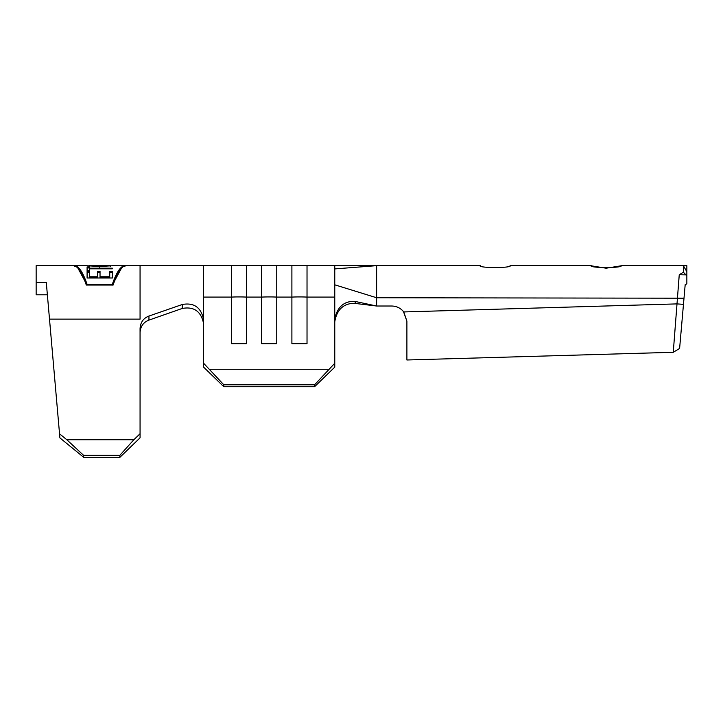 <?xml version="1.0" encoding="UTF-8"?>
<svg xmlns="http://www.w3.org/2000/svg" width="723" height="723" viewBox="0 0 723 723"><rect width="100%" height="100%" fill="white"/><g stroke="black" fill="none" stroke-linecap="round" stroke-linejoin="round"><path stroke-width="1.08" d="M606.145 268.206L621.274 265.784C622.142 268.116 590.131 268.097 591.007 265.784L606.145 268.206M673.276 352.291L406.895 359.991L406.895 321.148L403.777 311.938L676.999 303.895L679.259 274.74L683.352 272.255L683.352 265.657L686.85 265.657L686.85 283.832L685.187 284.654L684.112 296.936M686.85 275.454L686.046 274.885L679.259 274.74L678.662 281.798M66.796 439.729L83.543 455.291L83.723 457.343L59.892 437.894L59.539 433.8L66.796 439.729L133.863 439.729L140.063 433.728L140.063 328.594C140.407 322.368 143.38 318.192 148.974 316.041L148.929 320.117L182.25 308.45L182.295 304.491L148.974 316.041M47.375 294.785L36.15 294.785L36.15 282.422L46.29 282.422L59.539 433.8M276.755 265.657L276.755 297.09L291.893 297.09L291.893 265.657L261.627 265.657L261.627 343.669L276.755 343.669A41.057 9.86 180 0 0 261.627 343.669M334.767 297.09L307.022 297.09A41.057 9.86 180 0 0 291.893 297.09L291.893 343.669L307.022 343.669L307.022 265.657L334.767 265.657L334.767 319.656C337.569 302.756 349.146 300.678 355.815 301.581L354.794 303.38C348.369 303.109 337.37 305.531 334.767 321.843L334.767 300.967M276.755 343.669L276.755 297.09A41.057 9.86 180 0 0 261.627 297.09L246.489 297.09A41.057 9.86 180 0 0 231.36 297.09L231.36 265.657L203.615 265.657L203.615 297.09L231.36 297.09L231.36 343.669L246.489 343.669L246.489 265.657L261.627 265.657M480.307 265.657L334.767 265.657M685.187 284.654L679.611 348.441L673.258 352.291L406.895 359.991M681.771 323.669L681.138 330.944M354.794 303.38L376.629 306.019L391.767 306.019C396.475 306.118 400.37 307.953 403.443 311.532L406.895 321.148L403.443 311.532M355.815 301.581L376.629 306.019L376.629 265.657L334.767 268.911M510.302 265.784C511.17 268.116 479.159 268.097 480.036 265.784M391.767 306.019C396.683 306.136 400.687 308.115 403.777 311.938L406.895 321.148M675.924 317.659L673.303 351.803L676.999 303.895L683.47 304.347M686.046 274.885L683.352 272.255M334.767 284.817L376.629 297.749L684.003 298.201M334.767 363.262L334.767 367.13L314.586 386.724L314.586 384.781L334.767 363.262L334.767 319.656M223.796 386.724L203.615 367.13L203.615 363.262L223.796 384.781L223.796 386.724L314.586 386.724M203.615 300.967L203.615 323.723C201.166 311.414 194.044 306.317 182.25 308.45M223.796 384.781L314.586 384.781M209.815 369.272L328.567 369.272M203.615 297.09L203.615 363.262M246.489 343.669A41.057 9.86 180 0 0 231.36 343.669M307.022 343.669A41.057 9.86 180 0 0 291.893 343.669M49.507 319.132L140.063 319.132L140.063 265.657L203.615 265.657M182.295 304.491C194.062 302.377 201.175 307.474 203.615 319.774M148.929 320.117C143.38 322.25 140.416 326.425 140.063 332.652C140.407 326.453 143.362 322.268 148.929 320.117M140.063 433.728L140.063 437.822L119.882 457.343L119.882 455.291L133.863 439.729M83.723 457.343L119.882 457.343M83.543 455.291L119.882 455.291M140.063 265.657L125.965 265.657C121.681 265.91 117.397 272.372 113.113 285.052L86.299 285.052C82.015 272.372 77.732 265.91 73.448 265.657L36.15 265.657L36.15 282.422M621.012 265.657L684.582 265.657M121.536 268.061L112.336 285.052M87.076 285.052L77.876 268.061M112.77 265.657L124.925 265.657L124.925 266.67M124.925 265.657C120.723 265.892 116.52 272.128 112.318 284.365L112.318 285.115M112.318 284.365L87.094 284.365L87.094 285.115M87.094 284.365C82.892 272.128 78.69 265.892 74.487 265.657L74.487 266.67M110.375 265.712L99.729 266.191L89.037 265.703L110.14 265.657L110.375 266.715M112.96 265.712L99.557 266.507L86.453 265.712M89.679 270.628L87.094 270.628L87.094 266.941L89.679 266.941L89.679 268.188L112.318 268.188L112.318 268.82L89.679 268.82L89.679 270.628M100.027 276.764L100.027 271.242L97.442 271.242L97.442 276.764L89.679 276.764L89.679 271.242L87.094 271.242L87.094 278.003L112.318 278.003L112.318 271.242L109.733 271.242L109.733 277.614L100.027 277.614L100.027 276.764L109.733 276.764M87.094 272.173L89.679 272.173M89.679 276.764L89.679 277.614L97.442 277.614L97.442 276.764M97.442 272.173L100.027 272.173M109.733 272.173L112.318 272.173M87.094 267.935L89.679 267.935M89.679 268.188L89.679 268.82M89.037 265.703L89.037 266.715M99.729 266.191L99.729 267.194M510.04 265.657L591.278 265.657M686.85 271.712L683.352 265.657M246.489 265.657L231.36 265.657M307.022 265.657L291.893 265.657M74.487 265.657L86.652 265.657"/></g></svg>
